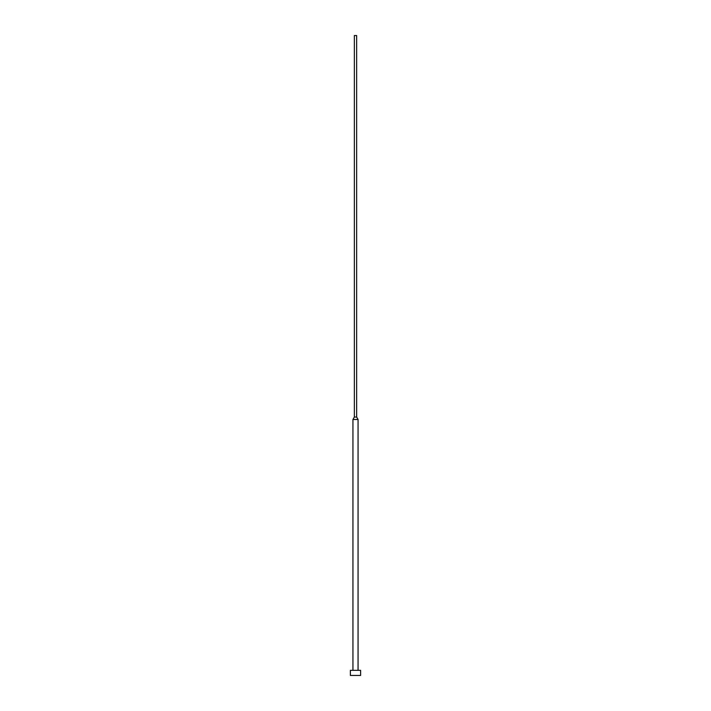 <?xml version="1.0" encoding="UTF-8"?>
<svg xmlns="http://www.w3.org/2000/svg" width="711" height="711" viewBox="0 0 711 711"><rect width="100%" height="100%" fill="white"/><g stroke="black" fill="none" stroke-linecap="round" stroke-linejoin="round"><path stroke-width="0.53" stroke-dasharray="3.56 2.67" d="M352.94 670.331L358.06 670.331L352.94 670.331M356.655 35.55L354.345 35.55L356.655 35.55M356.655 417.055L354.345 417.055L356.655 417.055M358.06 419.49L352.94 419.49L358.06 419.49M360.619 670.331L350.381 670.331L360.619 670.331M358.06 670.331L352.994 670.331L358.06 670.331M360.619 675.45L350.381 675.45L360.619 675.45"/><path stroke-width="1.07" d="M360.619 675.45L360.619 670.331L350.381 670.331L350.381 675.45L360.619 675.45L350.381 675.45L350.381 670.331L360.619 670.331L360.619 675.45M358.06 670.331L358.06 419.49L352.94 419.49L352.94 670.331L352.94 419.49L358.06 419.49L356.655 417.055L354.345 417.055L352.94 419.49L354.345 417.055L356.655 417.055L356.655 35.55L354.345 35.55L354.345 417.055L354.345 35.55L356.655 35.55L356.655 417.055L358.06 419.49L358.06 670.331"/></g></svg>
